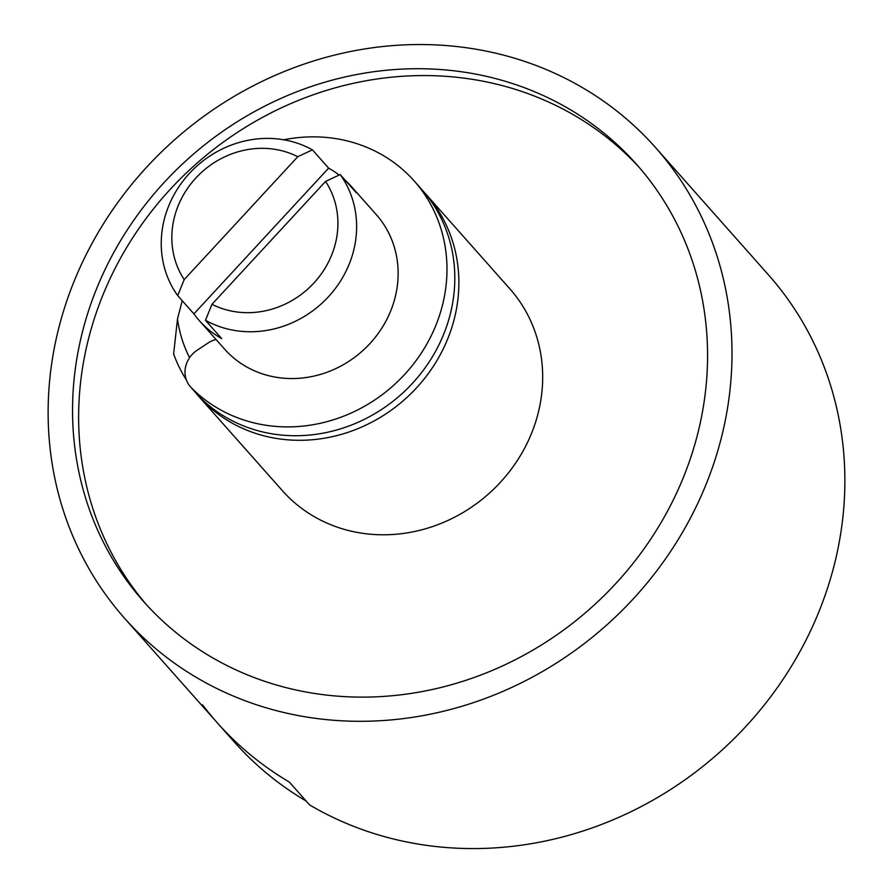 <?xml version="1.0" encoding="UTF-8"?>
<svg xmlns="http://www.w3.org/2000/svg" width="893" height="893" viewBox="0 0 893 893"><rect width="100%" height="100%" fill="white"/><g stroke="black" fill="none" stroke-linecap="round" stroke-linejoin="round"><path stroke-width="1.34" d="M82.96 329.908A329.45 301.667 -41.6 0 0 143.594 601.525A329.45 301.667 -41.6 0 0 457.06 683.089A329.45 301.667 -41.6 0 0 697.154 435.929A329.45 301.667 -41.6 0 0 636.53 164.312A329.45 301.667 -41.6 0 0 323.065 82.748A329.45 301.667 -41.6 0 0 82.96 329.908M639.544 167.761A329.45 301.667 -41.6 0 0 326.793 90.316A329.45 301.667 -41.6 0 0 89.043 336.773A329.45 301.667 -41.6 0 0 146.664 604.929M424.03 192.118A152.056 139.23 138.4 0 1 426.084 194.384A152.056 139.23 138.4 0 1 454.068 319.75A152.056 139.23 138.4 0 1 343.258 433.819A152.056 139.23 138.4 0 1 198.57 396.179A152.056 139.23 138.4 0 1 194.652 391.536M426.084 194.384L509.903 288.885A152.056 139.23 138.4 0 1 537.876 414.24A152.056 139.23 138.4 0 1 427.066 528.321A152.056 139.23 138.4 0 1 282.389 490.67L198.57 396.179M59.34 325.833A354.789 324.873 138.4 0 1 317.908 59.652A354.789 324.873 138.4 0 1 655.495 147.49A354.789 324.873 138.4 0 1 720.785 440.003A354.789 324.873 138.4 0 1 462.217 706.184A354.789 324.873 138.4 0 1 124.629 618.347A354.789 324.873 138.4 0 1 59.34 325.833M655.495 147.49L768.371 274.765A354.789 324.873 138.4 0 1 833.66 567.267A354.789 324.873 138.4 0 1 309.592 804.906L289.321 782.045A354.789 324.873 138.4 0 1 217.233 722.75A354.789 324.873 -41.6 0 0 289.321 782.045L306.221 801.088A354.789 324.873 -41.6 0 1 234.133 741.793L217.233 722.75A354.789 324.873 138.4 0 1 202.544 704.823M186.414 380.05A152.056 139.23 138.4 0 1 173.633 353.907L177.506 318.913L182.239 300.718M189.584 357.658A136.852 125.31 138.4 0 1 177.506 318.913M283.751 139.788A152.056 139.23 138.4 0 1 337.666 138.928A152.056 139.23 138.4 0 1 414.196 180.978L422.032 189.818A152.056 139.23 138.4 0 1 431.431 358.372A152.056 139.23 138.4 0 1 271.048 433.652A152.056 139.23 138.4 0 1 199.061 396.459A25.339 23.207 138.4 0 1 198.302 395.655L190.466 386.814A25.339 23.207 138.4 0 1 197.107 350.268L207.89 343.124A25.339 23.207 138.4 0 1 216.05 339.496M414.196 180.978A152.056 139.23 138.4 0 1 423.595 349.531A152.056 139.23 138.4 0 1 263.201 424.811A152.056 139.23 138.4 0 1 191.225 387.629A25.339 23.207 138.4 0 1 190.466 386.814M340.166 174.559A101.367 92.816 138.4 0 1 353.427 251.391A101.367 92.816 138.4 0 1 205.468 320.297L211.976 304.301A86.163 78.897 -41.6 0 0 313.889 283.014A86.163 78.897 -41.6 0 0 325.554 181.424L340.166 174.559L356.396 192.855A101.367 92.816 -41.6 0 0 350.994 186.101A101.367 92.816 -41.6 0 0 344.932 179.939M350.994 186.101L376.277 214.61A101.367 92.816 138.4 0 1 394.929 298.184A101.367 92.816 138.4 0 1 321.045 374.234A101.367 92.816 138.4 0 1 224.601 349.13L199.318 320.632A101.367 92.816 -41.6 0 0 221.687 338.592L205.468 320.297M164.446 218.763A101.367 92.816 138.4 0 1 312.405 149.857L297.782 156.71A86.163 78.897 -41.6 0 0 174.559 216.642A86.163 78.897 -41.6 0 0 184.204 279.587L177.696 295.594A101.367 92.816 138.4 0 1 164.446 218.763M339.128 175.05A101.367 92.816 -41.6 0 0 328.624 168.141L312.405 149.857M297.782 156.71L184.204 279.587M328.624 168.141L193.915 313.878A101.367 92.816 -41.6 0 0 199.318 320.632M193.915 313.878L177.696 295.594M211.976 304.301L325.554 181.424M199.061 396.459L191.225 387.629M124.629 618.347L217.233 722.75"/></g></svg>
